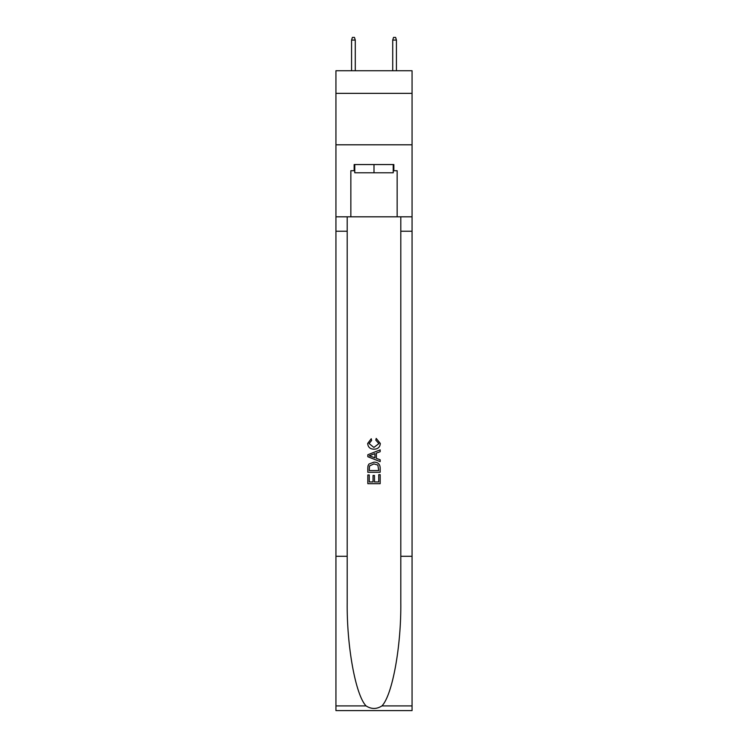 <?xml version="1.0" encoding="UTF-8"?>
<svg xmlns="http://www.w3.org/2000/svg" width="748" height="748" viewBox="0 0 748 748"><rect width="100%" height="100%" fill="white"/><g stroke="black" fill="none" stroke-linecap="round" stroke-linejoin="round"><path stroke-width="1.12" d="M412.064 93.36L412.064 70.733L335.936 70.733L335.936 93.36L412.064 93.36L412.064 144.803L335.936 144.803L335.936 93.36M393.233 164.551L393.233 172.779L354.767 172.779L354.767 164.551M374 164.551L374 172.779M378.74 474.653L378.74 481.936L374.468 481.936L378.74 481.936L378.74 474.653L380.171 474.653L380.171 483.675L367.82 483.675L367.82 474.971L367.82 483.675M373.046 475.448L373.046 481.936L369.25 481.936L373.046 481.936L373.046 475.448L374.468 475.448L374.468 481.936M368.886 464.078L367.997 465.873L368.886 464.078L373.925 462.152C377.88 462.133 379.956 464.031 380.171 467.855L380.171 472.278L367.82 472.278L367.82 468.061L367.82 472.278M376.216 438.412L375.814 440.151L376.216 438.412L380.321 443.452C379.993 447.239 377.852 449.146 373.906 449.174L373.906 449.174C370.11 449.09 368.035 447.192 367.661 443.48L371.251 438.73L371.625 440.469L369.091 443.564L373.897 447.435L378.899 443.611L375.814 440.151M381.957 705.906L412.064 705.906L412.064 710.6L335.936 710.6L335.936 556.288L347.203 556.288L347.203 602.168C346.651 646.02 355.552 695.004 366.043 705.906C371.345 709.291 376.646 709.291 381.957 705.906C392.448 695.004 401.349 646.02 400.797 602.168L400.797 216.808M367.82 454.756L367.82 456.719L380.171 461.619L367.82 456.719L367.82 454.756L380.171 449.857L367.82 454.756M400.797 556.288L412.064 556.288L412.064 144.803M335.936 556.288L335.936 144.803M347.203 216.808L347.203 556.288M412.064 705.906L412.064 556.288M335.936 216.808L350.849 216.808L350.849 170.722L354.767 170.722M393.233 170.722L393.85 170.722L393.85 164.551L354.15 164.551L354.15 170.722M393.85 170.722L397.151 170.722L397.151 216.808L412.064 216.808M350.849 216.808L397.151 216.808M380.171 449.857L380.171 451.708L376.366 453.11L376.366 458.374L380.171 459.777L380.171 461.619M371.522 456.579L374.944 457.851L374.944 453.634L369.25 455.738L371.522 456.579M374.944 453.634L374.944 457.851M367.82 468.061L367.997 465.873M377.871 465.078L378.74 470.539L377.871 465.078L373.897 463.891L369.503 465.995L369.25 470.539L378.74 470.539L369.25 470.539M367.82 474.971L369.25 474.971L369.25 481.936M355.281 70.733L355.281 40.074L351.569 40.074L351.569 70.733M351.569 40.074L352.392 37.4L354.459 37.4L355.281 40.074M392.719 40.074L393.541 37.4L395.608 37.4L396.431 40.074L392.719 40.074L392.719 70.733M396.431 40.074L396.431 70.733M400.797 231.216L412.064 231.216M347.203 231.216L335.936 231.216M335.936 705.906L366.043 705.906"/></g></svg>
